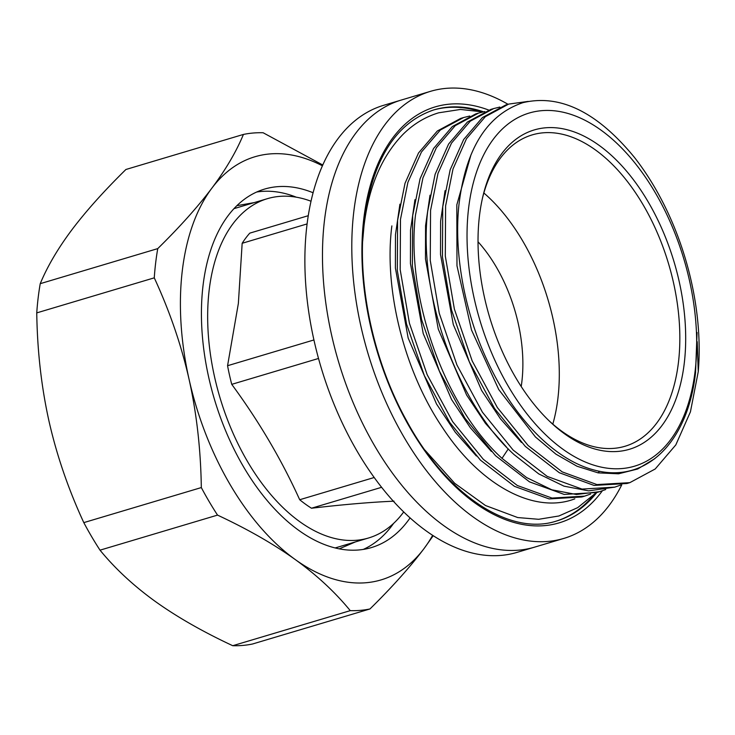 <?xml version="1.0" encoding="UTF-8"?>
<svg xmlns="http://www.w3.org/2000/svg" width="735" height="735" viewBox="0 0 735 735"><rect width="100%" height="100%" fill="white"/><g stroke="black" fill="none" stroke-linecap="round" stroke-linejoin="round"><path stroke-width="1.1" d="M311.024 201.234A177.034 102.303 73.4 0 0 267.365 198.68L235.77 208.115A177.034 102.303 73.4 0 0 233.914 208.694M403.708 511.937A177.034 102.303 -106.6 0 1 368.584 537.983L336.988 547.41A177.034 102.303 -106.6 0 1 335.123 547.933M368.584 537.983A177.034 102.303 -106.6 0 1 252.95 470.391A177.034 102.303 -106.6 0 1 209.181 290.013A177.034 102.303 73.4 0 1 267.365 198.68M394.034 501.178C371.138 502.152 343.622 504.495 311.484 508.225A158.291 91.471 -106.6 0 1 299.696 499.736C281.67 459.899 259.014 421.431 231.745 384.35A158.291 91.471 -106.6 0 1 227.565 365.718L238.36 303.463L242.164 243.285A158.291 91.471 -106.6 0 1 249.781 233.142L308.268 215.695M242.164 243.285L307.101 223.918M227.565 365.718L313.928 339.956M311.484 508.225L381.612 487.305M299.696 499.736L374.207 477.502M231.745 384.35L318.521 358.469M516.935 552.408A233.271 134.799 -106.6 0 1 364.56 463.353A233.271 134.799 -106.6 0 1 306.881 225.673A233.271 134.799 73.4 0 1 383.56 105.335L401.154 100.089A233.271 134.799 73.4 0 0 324.475 220.426A233.271 134.799 -106.6 0 0 382.154 458.107A233.271 134.799 -106.6 0 0 534.52 547.162A233.271 134.799 -106.6 0 1 382.154 458.107A233.271 134.799 -106.6 0 1 324.475 220.426A233.271 134.799 73.4 0 1 401.154 100.089L430.471 91.342A233.271 134.799 73.4 0 0 353.801 211.68A233.271 134.799 -106.6 0 0 411.471 449.361A233.271 134.799 -106.6 0 0 563.846 538.415L516.935 552.408M574.798 498.844C534.152 514.518 480.203 485.173 442.635 427.798C403.901 370.725 383.707 288.781 391.865 225.902M506.452 447.018L485.422 423.305L466.606 395.017L438.262 329.078L425.473 258.996L425.565 225.673L430.012 195.188M491.393 451.492L470.363 427.788L451.547 399.5L423.213 333.561L410.433 263.479L410.525 230.156L414.963 199.672M476.353 455.976L455.314 432.272L436.507 403.984L408.164 338.045L395.384 267.963L395.476 234.649L399.923 204.155M605.741 489.538L599.732 491.632L576.424 494.508L551.82 489.795L526.582 477.548L502.014 458.337C444.62 406.437 405.573 296.425 415.514 214.905L422.928 177.944L436.415 147.661L455.222 125.667L478.604 113.061L484.797 111.545M590.674 494.03L584.683 496.116L552.013 498.073L517.33 485.504L483.318 459.301L452.641 421.642L427.191 374.74L409.413 323.225L400.189 269.708L400.474 219.388L407.897 182.353L421.449 152.026L440.348 130.022L463.564 117.545L460.698 118.408M469.748 116.038L463.564 117.545M629.821 482.656L596.939 484.576L562.183 471.879L528.153 445.548L497.384 407.585L472.173 360.913L454.377 309.095L445.309 256.083L445.603 205.919L453.017 168.949L466.514 138.667L485.33 116.681L508.693 104.085L505.827 104.94L482.472 117.526L463.656 139.521L450.16 169.803L442.746 206.774L442.442 256.938L451.51 309.95L469.307 361.776L494.526 408.449L525.295 446.402L559.326 472.734L594.082 485.431L626.973 483.501L629.821 482.656L655.216 468.976L675.814 444.905L690.431 411.839L698.25 371.708L697.221 341.692M508.693 104.085L528.208 101.402M493.644 108.578L490.787 109.423L467.405 122.038L448.598 144.032L435.111 174.305L427.696 211.267C417.756 292.787 456.802 402.808 514.197 454.699L538.764 473.91L564.002 486.157L588.606 490.87L614.772 487.14L582.01 489.078L547.217 476.409L513.103 450.031L482.39 412.151L456.94 364.983L439.264 313.294L430.251 260.429L430.563 210.412L437.977 173.442L451.474 143.15L470.29 121.165L493.644 108.578L499.837 107.062M478.604 113.061L475.738 113.916L452.365 126.521L433.549 148.516L420.062 178.789L412.657 215.75L412.372 266.07L421.596 319.587L439.374 371.101L464.823 418.013L495.5 455.672L529.512 481.866L564.195 494.434L596.866 492.487L599.732 491.632M460.698 118.399L437.325 131.005L418.509 152.999L405.022 183.281L397.607 220.243L397.323 270.563L406.556 324.08L424.334 375.594L449.783 422.506L480.46 460.156L514.472 486.359L549.155 498.927L581.826 496.97L584.683 496.116M620.772 485.045L614.772 487.14M697.065 332.496L695.549 372.691C687.638 443.481 645.082 484.236 593.852 469.941C554.346 459.697 513.26 417.792 486.965 360.003C464.603 312.007 453.817 252.996 458.888 205.276C465.531 148.966 486.901 114.752 522.998 102.643C560.162 93.869 597.298 112.115 634.424 157.391A198.698 114.816 -106.6 0 1 698.25 371.708M695.108 371.129A184.264 106.483 73.4 0 0 600.89 130.049A184.264 106.483 73.4 0 0 468.618 208.088A184.264 106.483 73.4 0 0 562.835 449.177A184.264 106.483 73.4 0 0 695.108 371.129M479.459 215.897A166.625 96.285 -106.6 0 1 482.895 196.337A166.625 96.285 -106.6 0 1 606.237 150.877A166.625 96.285 -106.6 0 1 684.257 363.32A166.625 96.285 -106.6 0 1 550.175 421.853A166.625 96.285 -106.6 0 1 479.459 215.897M482.509 198.009A162.453 93.878 -106.6 0 1 532.158 134.9A162.453 93.878 -106.6 0 1 638.274 196.925A162.453 93.878 -106.6 0 1 678.442 362.456A162.453 93.878 -106.6 0 1 625.044 446.255A162.453 93.878 -106.6 0 1 548.935 420.668M483.86 192.993A162.453 93.878 73.4 0 1 557.902 398.416A162.453 93.878 -106.6 0 1 552.812 424.132M521.207 386.518A118.721 68.603 -106.6 0 0 521.859 381.796A118.721 68.603 73.4 0 0 478.026 241.769M621.755 484.843A233.271 134.799 -106.6 0 1 563.846 538.415M508.023 104.287A233.271 134.799 73.4 0 0 430.471 91.342M478.127 110.902A214.528 123.967 73.4 0 0 433.227 110.085M592.998 495.932A214.528 123.967 -106.6 0 1 555.88 521.225M322.766 165.007L263.121 132.75A245.766 142.02 73.4 0 0 243.423 134.431L125.905 169.491C103.883 191.137 85.848 211.285 71.782 229.945C57.872 248.568 47.362 266.474 40.232 283.673A245.766 142.02 73.4 0 0 36.75 312.889C37.301 350.788 41.38 386.867 48.988 421.127C56.742 455.342 68.346 489.17 83.799 522.622A245.766 142.02 -106.6 0 0 100.015 550.166C115.147 568.633 133.504 585.685 155.094 601.303C176.832 616.876 202.722 631.677 232.738 645.707A245.766 142.02 -106.6 0 0 252.445 644.025L369.962 608.966C391.985 587.32 410.02 567.172 424.086 548.512A220.776 127.578 73.4 0 0 432.649 535.328M100.015 550.166L217.532 515.106C247.557 529.136 273.438 543.937 295.185 559.51A220.776 127.578 -106.6 0 0 424.086 548.512L433.218 535.696M217.532 515.106A245.766 142.02 -106.6 0 1 201.316 487.571L83.799 522.622M369.962 608.966A245.766 142.02 -106.6 0 1 350.255 610.647L232.738 645.707M40.232 283.673L157.749 248.614A245.766 142.02 -106.6 0 0 154.267 277.839L36.75 312.889M154.267 277.839C169.721 311.291 181.325 345.119 189.079 379.333A220.776 127.578 -106.6 0 0 295.185 559.51C316.776 575.128 335.132 592.18 350.255 610.647M322.417 165.807A220.776 127.578 73.4 0 0 211.873 188.16A220.776 127.578 73.4 0 0 189.079 379.333C196.686 413.594 200.765 449.673 201.316 487.571M243.423 134.431C236.302 151.63 225.783 169.537 211.873 188.16C197.807 206.82 179.772 226.977 157.749 248.614M296.297 197.182A187.039 108.082 73.4 0 0 256.69 192.019M393.611 523.384A187.039 108.082 -106.6 0 1 363.301 549.413M313.092 192.754A187.039 108.082 73.4 0 0 264.508 189.106A187.039 108.082 73.4 0 0 203.035 285.584A187.039 108.082 73.4 0 0 249.275 476.151A187.039 108.082 73.4 0 0 371.441 547.566A187.039 108.082 73.4 0 0 410.084 517.89M508.28 448.901L502.014 458.337M654.885 458.622L637.658 469.003L618.539 473.799L598.125 472.871L577.039 466.247L555.917 454.147L535.42 436.948L498.762 389.568L471.521 330.043L456.977 265.785L456.821 204.835L470.979 154.791M521.482 442.516L500.452 418.812L481.645 390.524L453.302 324.585L440.522 254.503L440.614 221.189L445.052 190.696M488.747 110.075A217.027 125.409 73.4 0 0 363.779 218.865A217.027 125.409 73.4 0 0 441.634 472.283A217.027 125.409 73.4 0 0 602.351 490.796M483.52 111.803A214.528 123.967 73.4 0 0 433.88 109.882C395.972 122.681 372.783 159.302 364.312 219.747C356.493 281.909 373.049 360.609 406.685 420.907C446.687 495.05 509.796 536.394 556.533 521.032A214.528 123.967 73.4 0 0 596.792 492.514M597.941 472.835L599.659 471.273M254.2 202.612L236.854 205.681M339.23 548.843L355.418 541.915M483.005 111.913L460.459 109.451L438.648 112.813C425.409 116.819 413.63 123.912 403.304 134.073C381.796 156.05 368.694 186.708 363.99 226.049L362.649 241.255M596.296 492.652L577.692 507.646L558.922 515.979L538.663 519.296L517.706 517.55L485.477 505.515L454.68 483.281L424.977 450.16"/></g></svg>
